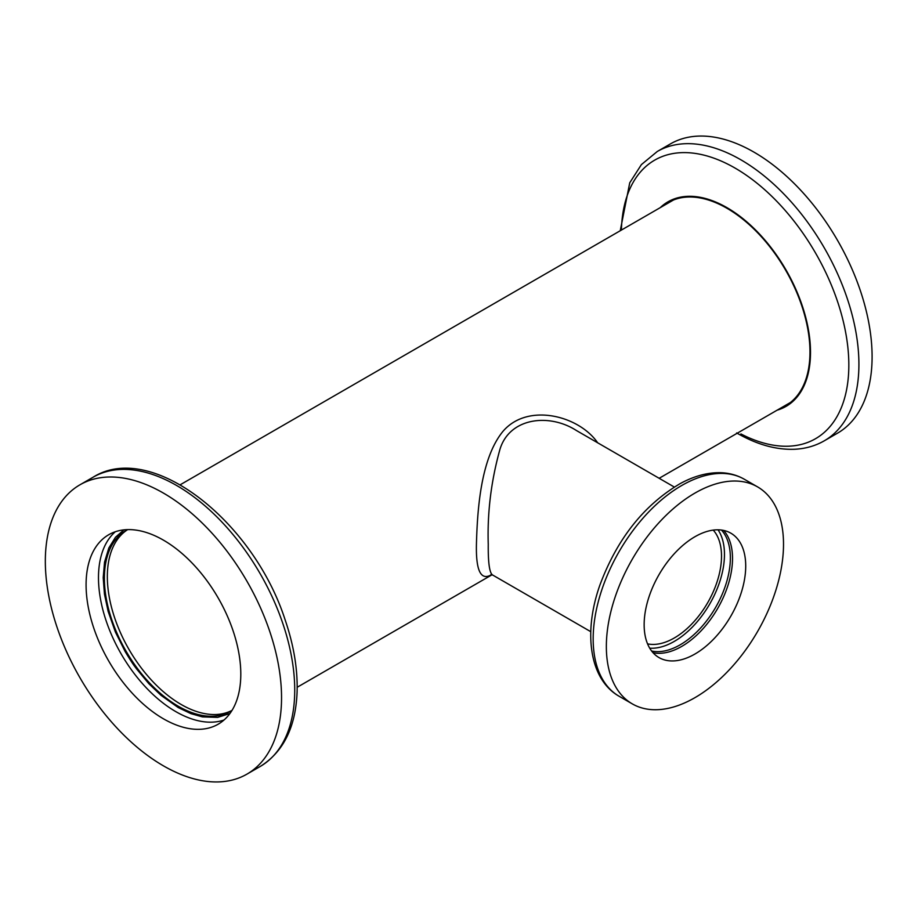 <?xml version="1.0" encoding="UTF-8"?>
<svg xmlns="http://www.w3.org/2000/svg" width="918" height="918" viewBox="0 0 918 918"><rect width="100%" height="100%" fill="white"/><g stroke="black" fill="none" stroke-linecap="round" stroke-linejoin="round"><path stroke-width="1.38" d="M491.566 574.645C480.883 581.048 475.845 570.904 476.431 544.236C477.36 510.178 480.619 458.38 503.075 431.231C527.884 402.348 579.12 415.751 597.664 442.786M492.966 575.207L490.969 574.599M590.779 631.687L492.702 575.058C489.546 573.291 488.066 563.021 488.25 544.236C487.263 513.162 490.992 482.179 499.415 451.289C507.929 417.862 548.367 412.698 576.091 430.312L577.514 431.15M231.852 710.475A104.4 60.278 60 0 1 128.956 649.382A104.4 60.278 60 0 1 127.51 529.72A104.4 60.278 -120 0 0 113.362 613.832A104.4 60.278 -120 0 0 181.156 704.485A104.4 60.278 -120 0 0 231.852 710.475M713.24 530.111A66.807 38.579 -60 0 1 707.675 602.736A66.807 38.579 -60 0 1 647.557 643.862M657.288 151.481L670.473 143.874A167.03 96.436 60 0 1 837.503 240.309A167.03 96.436 60 0 1 837.503 433.181L824.318 440.789A167.03 96.436 60 0 0 824.318 247.917A167.03 96.436 60 0 0 657.288 151.481L641.395 164.597L629.737 182.808L620.247 230.728M660.237 207.64A118.101 68.184 60 0 1 726.999 207.675A118.101 68.184 60 0 1 806.211 319.315A118.101 68.184 60 0 1 777.156 410.162M663.599 205.701A117.343 67.748 60 0 1 668.327 202.488A117.343 67.748 60 0 1 785.67 270.236A117.343 67.748 60 0 1 785.67 405.722A117.343 67.748 60 0 1 780.518 408.223M644.149 624.699A71.822 41.471 -60 0 1 675.499 552.418A71.822 41.471 -60 0 1 730.843 533.174A71.822 41.471 -60 0 1 730.843 616.116A71.822 41.471 -60 0 1 659.021 657.586A71.822 41.471 -60 0 1 644.149 624.699M606.35 646.524A125.273 72.327 120 0 0 632.295 703.876A125.273 72.327 120 0 0 757.568 631.538A125.273 72.327 120 0 0 757.568 486.884A125.273 72.327 120 0 0 661.04 520.449A125.273 72.327 120 0 0 606.35 646.524M651.631 651.011A70.984 40.989 120 0 0 715.661 607.349A70.984 40.989 120 0 0 721.456 530.053M649.715 648.177A70.984 40.989 120 0 0 709.763 603.941A70.984 40.989 120 0 0 718.048 529.812M163.438 718.805A109.403 63.17 60 0 1 91.972 622.393A109.403 63.17 60 0 1 108.737 534.724A109.403 63.17 60 0 1 218.14 597.893A109.403 63.17 60 0 1 218.14 724.222A109.403 63.17 60 0 1 163.438 718.805M163.438 765.853A167.03 96.436 -120 0 0 246.953 774.126A167.03 96.436 -120 0 0 246.953 581.255A167.03 96.436 -120 0 0 79.923 484.819A167.03 96.436 -120 0 0 54.323 618.663A167.03 96.436 -120 0 0 163.438 765.853M123.896 529.87L115.427 537.317L108.829 548L104.537 562.149L103.206 577.651L104.457 594.13L108.14 611.399L115.427 632.1L125.169 651.573C134.223 666.617 135.485 667.179 136.357 668.66L148.842 683.692L160.994 695.305L178.207 707.548L191.001 713.676L202.396 716.889L217.646 717.383L229.936 713.527M232.059 710.337A104.4 60.278 60 0 1 230.407 711.358A104.4 60.278 60 0 1 178.207 706.194A104.4 60.278 60 0 1 110.011 614.199A104.4 60.278 60 0 1 126.007 530.547A104.4 60.278 60 0 1 127.728 529.617M621.417 230.051A160.845 92.867 60 0 1 735.1 168.097A160.845 92.867 60 0 1 848.794 361.703A160.845 92.867 60 0 1 740.941 433.95M653.031 652.709A71.822 41.471 120 0 0 717.646 608.496A71.822 41.471 120 0 0 723.636 530.432M593.166 638.905A125.273 72.327 120 0 0 619.111 696.257C589.367 679.4 583.148 632.536 599.798 585.351C616.976 539.061 643.782 505.129 680.215 483.591C694.008 476.075 707.422 472.449 720.446 472.701C729.179 472.954 737.165 475.145 744.383 479.276A125.273 72.327 120 0 0 647.856 512.841A125.273 72.327 120 0 0 593.166 638.905M115.289 531.751A109.403 63.17 -120 0 0 106.167 620.901A109.403 63.17 -120 0 0 175.843 711.645A109.403 63.17 -120 0 0 223.992 720.033M246.953 774.126L260.138 766.519A167.03 96.436 -120 0 0 260.138 573.647A167.03 96.436 -120 0 0 93.108 477.211L79.923 484.819M673.491 199.998L180.261 484.75M790.409 402.509L659.158 478.289M492.037 574.771L297.18 687.272M576.091 430.312L577.445 431.116M674.294 487.033L576.217 430.404M736.626 432.929C756.593 444.461 775.836 449.9 794.368 449.269C805.315 448.787 815.299 445.964 824.318 440.789M757.568 486.884L744.383 479.276M632.295 703.876L619.111 696.257M260.138 766.519C283.283 752.071 295.596 727.389 297.076 692.482C297.845 669.578 293.829 645.262 285.028 619.558C253.196 521.022 151.367 440.514 93.108 477.211"/></g></svg>

